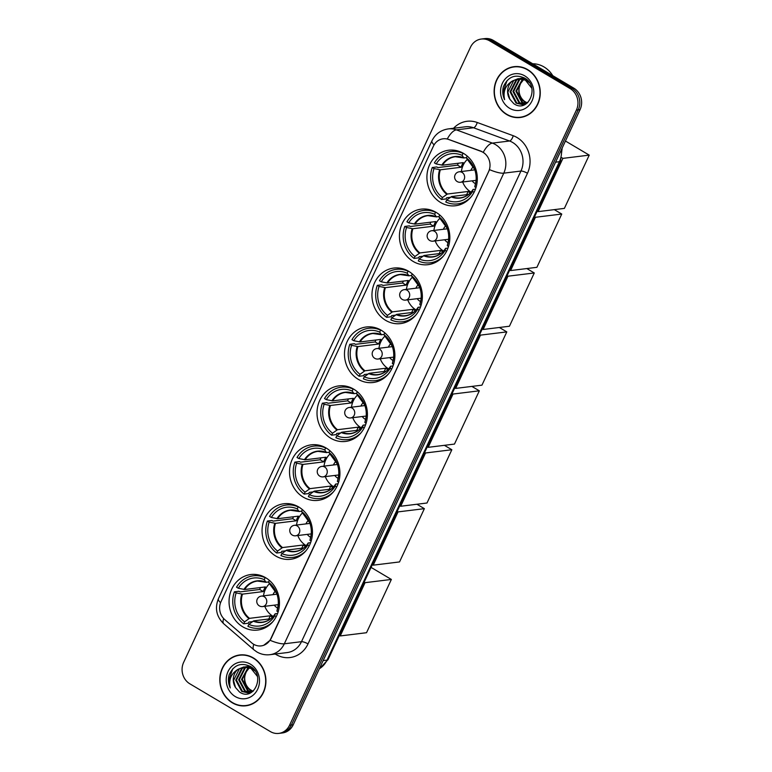 <?xml version="1.0" encoding="UTF-8"?>
<svg xmlns="http://www.w3.org/2000/svg" width="772" height="772" viewBox="0 0 772 772"><rect width="100%" height="100%" fill="white"/><g stroke="black" fill="none" stroke-linecap="round" stroke-linejoin="round"><path stroke-width="1.16" d="M353.653 389.117A27.975 25.167 -97 0 0 338.792 385.903A27.975 25.167 -97 0 0 317.36 408.301A27.975 25.167 -97 0 0 330.763 438.226A27.975 25.167 -97 0 0 345.624 441.43A27.975 25.167 -97 0 0 367.057 419.042A27.975 25.167 -97 0 0 353.653 389.117M436.083 212.358A27.975 25.167 -97 0 0 421.222 209.144A27.975 25.167 -97 0 0 399.78 231.532A27.975 25.167 -97 0 0 413.184 261.457A27.975 25.167 -97 0 0 428.055 264.671A27.975 25.167 -97 0 0 449.487 242.273A27.975 25.167 -97 0 0 436.083 212.358M408.61 271.271A27.975 25.167 -97 0 0 393.749 268.067A27.975 25.167 -97 0 0 372.307 290.455A27.975 25.167 -97 0 0 385.71 320.38A27.975 25.167 -97 0 0 400.581 323.593A27.975 25.167 -97 0 0 422.014 301.196A27.975 25.167 -97 0 0 408.61 271.271M381.136 330.194A27.975 25.167 -97 0 0 366.266 326.99A27.975 25.167 -97 0 0 344.833 349.378A27.975 25.167 -97 0 0 358.237 379.303A27.975 25.167 -97 0 0 373.098 382.516A27.975 25.167 -97 0 0 394.54 360.119A27.975 25.167 -97 0 0 381.136 330.194M326.18 448.04A27.975 25.167 -97 0 0 311.319 444.826A27.975 25.167 -97 0 0 289.876 467.224A27.975 25.167 -97 0 0 303.28 497.149A27.975 25.167 -97 0 0 318.151 500.352A27.975 25.167 -97 0 0 339.583 477.964A27.975 25.167 -97 0 0 326.18 448.04M298.706 506.963A27.975 25.167 -97 0 0 283.845 503.749A27.975 25.167 -97 0 0 262.403 526.147A27.975 25.167 -97 0 0 275.807 556.062A27.975 25.167 -97 0 0 290.677 559.275A27.975 25.167 -97 0 0 312.11 536.887A27.975 25.167 -97 0 0 298.706 506.963M265.703 577.745A27.975 25.167 -97 0 0 250.832 574.532A27.975 25.167 -97 0 0 229.4 596.93A27.975 25.167 -97 0 0 242.804 626.845A27.975 25.167 -97 0 0 257.665 630.058A27.975 25.167 -97 0 0 279.107 607.67A27.975 25.167 -97 0 0 265.703 577.745M463.557 153.435A27.975 25.167 -97 0 0 448.696 150.222A27.975 25.167 -97 0 0 427.263 172.61A27.975 25.167 -97 0 0 440.667 202.534A27.975 25.167 -97 0 0 455.528 205.748A27.975 25.167 -97 0 0 476.961 183.35A27.975 25.167 -97 0 0 463.557 153.435M483.011 152.316A14.253 12.815 -97 0 0 480.937 151.331L448.609 139.452A14.253 12.815 -97 0 0 443.118 138.806A14.253 12.815 -97 0 0 433.41 146.159L221.014 601.658A14.253 12.815 -97 0 0 224.72 619.578L251.72 642.893A14.253 12.815 -97 0 0 261.187 645.894A14.253 12.815 -97 0 0 270.885 638.541L488.618 171.606A14.253 12.815 -97 0 0 483.011 152.316M527.662 69.615A25.601 23.025 -97 0 0 514.065 66.672A25.601 23.025 -97 0 0 494.447 87.159A25.601 23.025 -97 0 0 506.712 114.546A25.601 23.025 -97 0 0 520.318 117.479A25.601 23.025 -97 0 0 539.937 96.992A25.601 23.025 -97 0 0 527.662 69.615M514.982 66.575A25.601 23.025 -97 0 0 512.097 67.28M253.341 657.908A25.601 23.025 -97 0 0 239.735 654.965A25.601 23.025 -97 0 0 220.116 675.461A25.601 23.025 -97 0 0 232.382 702.838A25.601 23.025 -97 0 0 245.988 705.782A25.601 23.025 -97 0 0 265.607 685.285A25.601 23.025 -97 0 0 253.341 657.908M240.652 654.878A25.601 23.025 -97 0 0 237.766 655.573M434.115 144.846A18.47 4.603 25 0 1 431.953 140.803C435.312 134.058 440.735 130.092 448.233 128.914A21.114 18.991 83 0 1 456.377 129.87L492.401 143.109A21.114 18.991 83 0 1 495.47 144.576A21.114 18.991 83 0 1 503.778 173.16A18.47 4.603 -155 0 1 489.544 169.657L271.117 638.512L270.084 640.297L263.715 645.296M270.084 640.297A18.47 4.603 25 0 0 284.318 643.79L503.778 173.16L520.946 171.046A21.114 18.991 -97 0 0 512.637 142.463A21.114 18.991 -97 0 0 509.559 140.996L473.535 127.766L456.377 129.87A18.47 7.324 110.2 0 0 447.297 138.941L481.274 151.283L484.826 153.435M481.265 39.054L484.932 38.6A15.836 14.243 -97 0 1 493.347 40.414L573.847 88.172A15.836 14.243 -97 0 1 580.081 109.614L293.225 724.773A15.836 14.243 -97 0 1 282.446 732.946L280.612 733.178A15.836 14.243 -97 0 0 291.391 725.004L578.247 109.836A15.836 14.243 -97 0 0 572.013 88.404L491.513 40.646A15.836 14.243 -97 0 0 483.098 38.822A15.836 14.243 -97 0 1 491.513 40.646L572.013 88.404A15.836 14.243 -97 0 1 578.247 109.836L291.391 725.004A15.836 14.243 -97 0 1 280.612 733.178L278.788 733.4A15.836 14.243 -97 0 0 289.558 725.226L576.414 110.058A15.836 14.243 -97 0 0 570.19 88.626L489.68 40.868A15.836 14.243 -97 0 0 481.265 39.054A15.836 14.243 -97 0 0 470.486 47.227L183.63 662.386A15.836 14.243 -97 0 0 189.864 683.828L270.374 731.586A15.836 14.243 -97 0 0 278.788 733.4M243.933 705.666A25.601 23.025 -97 0 0 246.905 705.647M518.263 117.373A25.601 23.025 -97 0 0 521.225 117.354M520.28 117.219A25.331 22.793 -97 0 0 539.696 96.944A25.331 22.793 -97 0 0 527.556 69.847A25.331 22.793 -97 0 0 514.094 66.932A25.331 22.793 -97 0 0 494.678 87.217A25.331 22.793 -97 0 0 506.818 114.314A25.331 22.793 -97 0 0 520.28 117.219L522.113 116.997A25.331 22.793 -97 0 0 524.111 116.649M552.752 75.656A26.393 23.739 -97 0 0 544.009 66.942A26.393 23.739 -97 0 0 532.68 63.758M527.006 103.13L524.757 102.058C518.601 97.214 517.259 90.961 520.733 83.299A13.192 11.87 -97 0 0 524.69 101.431L527.344 102.908M520.733 83.299L523.792 79.391M525.626 103.882L521.853 102.415L515.86 91.125L522.557 78.995M522.905 78.802L523.956 78.329M525.973 103.718L522.576 102.329L516.584 91.038L522.943 79.101M523.291 78.898L524.323 78.387M524.68 78.242L524.806 78.194C515.204 73.803 508.063 76.621 503.412 86.667C502.234 91.135 502.63 95.467 504.598 99.656C502.852 91.463 505.467 85.248 512.434 80.983A13.192 11.87 -97 0 0 509.848 99.25L507.87 92.109L513.756 80.471L518.456 78.628M524.207 104.394L518.948 102.772L512.955 91.482L518.842 79.844L521.042 78.686M521.399 78.551L522.461 78.233M522.818 78.146L523.908 77.953M524.564 104.288L519.672 102.686L513.679 91.395L519.566 79.757L521.418 78.744M521.776 78.599L522.837 78.233M523.194 78.136L524.265 77.914M527.778 102.589L522.769 104.683L516.043 103.139L510.051 91.839L515.937 80.201L519.556 78.59M519.913 78.503L525.462 78.628M523.126 104.635L516.767 103.043L510.774 91.752L516.661 80.114L519.923 78.59M520.28 78.493L521.361 78.271M521.003 78.31L524.941 78.281M512.434 80.983L518.089 78.676L525.385 80.153L531.725 88.124M518.089 78.676L526.118 80.066L529.341 82.633M526.07 103.911L523.493 104.596M509.848 99.25L513.814 103.67C528.241 113.938 540.265 86.512 524.815 78.204M524.748 75.868A18.47 16.617 -97 0 0 502.36 83.279A18.47 16.617 -97 0 0 509.626 108.292A18.47 16.617 -97 0 0 532.024 100.871A18.47 16.617 -97 0 0 524.748 75.868M517.954 66.556A25.331 22.793 -97 0 0 515.928 66.71L514.094 66.932M504.598 99.656L502.968 92.408L507.079 80.52M245.959 705.521A25.331 22.793 -97 0 0 265.375 685.237A25.331 22.793 -97 0 0 253.235 658.14A25.331 22.793 -97 0 0 239.774 655.225A25.331 22.793 -97 0 0 220.358 675.51A25.331 22.793 -97 0 0 232.497 702.607A25.331 22.793 -97 0 0 245.959 705.521L247.783 705.29A25.331 22.793 -97 0 0 249.781 704.942M252.676 691.432L250.427 690.361C244.27 685.507 242.929 679.254 246.403 671.592A13.192 11.87 -97 0 0 250.36 689.724L253.023 691.201M246.403 671.592L249.462 667.693M251.296 692.185L247.522 690.718L241.54 679.428L248.237 667.288M248.574 667.104L249.626 666.622M251.643 692.021L248.246 690.631L242.263 679.331L248.613 667.394M248.96 667.201L250.003 666.68M249.877 692.696L244.618 691.075L238.625 679.785L244.512 668.137L246.722 666.979M247.069 666.854L248.14 666.526M248.497 666.439L250.012 666.207M250.234 692.59L245.342 690.988L239.359 679.688L245.235 668.05L247.098 667.037M247.445 666.892L248.507 666.535M248.864 666.439L249.945 666.217M253.448 690.882L248.439 692.986L241.713 691.432L235.721 680.142L241.607 668.504L245.226 666.883M245.593 666.796L251.132 666.931M248.806 692.928L242.437 691.345L236.454 680.055L242.331 668.407L245.602 666.892M245.959 666.796L247.04 666.574M246.673 666.612L250.61 666.574M235.518 687.543L239.484 691.973C253.911 702.231 265.935 674.805 250.495 666.497C240.874 662.096 233.733 664.924 229.081 674.96C227.904 679.428 228.3 683.76 230.268 687.948C228.522 679.765 231.137 673.541 238.104 669.276A13.192 11.87 -97 0 0 235.518 687.543L233.54 680.412L239.426 668.764L244.126 666.931M238.104 669.276L243.769 666.969L251.064 668.446L257.394 676.426M243.769 666.969L251.788 668.359L255.011 670.936M251.749 692.214L249.163 692.889M250.427 664.161A18.47 16.617 -97 0 0 228.03 671.572A18.47 16.617 -97 0 0 235.306 696.585A18.47 16.617 -97 0 0 257.694 689.174A18.47 16.617 -97 0 0 250.427 664.161M243.624 654.859A25.331 22.793 -97 0 0 241.597 655.003L239.774 655.225M230.268 687.948L228.647 680.701L232.748 668.813M450.375 197.304L446.65 197.757L446.11 198.925L441.536 199.485A26.393 23.739 -97 0 1 432.243 167.514L434.028 168.576A24.173 21.741 -97 0 0 442.452 197.535L447.374 194.023L468.141 191.466A20.69 18.615 -97 0 0 470.187 192.875A20.69 18.615 -97 0 0 470.283 192.932M457.323 150.81A26.393 23.739 -97 0 0 455.75 150.945L451.176 151.505A26.393 23.739 -97 0 1 463.026 153.396L462.119 155.355A24.173 21.741 -97 0 0 436.19 163.944L442.501 165.179L463.258 162.631A20.69 18.615 -97 0 0 461.096 167.263L440.339 169.811L434.028 168.576M466.423 157.729L463.789 157.845L462.119 155.355M468.527 194.457L451.61 196.542L446.689 200.044L445.772 202.003A26.393 23.739 -97 0 0 457.622 203.895L462.196 203.325A26.393 23.739 -97 0 0 463.76 203.075M432.243 167.514L436.817 166.945L437.878 167.582L457.555 165.16A25.071 22.552 83 0 1 458.317 163.239M457.622 203.895A26.393 23.739 -97 0 0 470.852 197.188M451.176 151.505A26.393 23.739 -97 0 0 434.404 162.882L436.19 163.944M446.689 200.044A24.173 21.741 -97 0 0 472.609 191.456L474.066 192.325M442.452 197.535L441.536 199.485M472.609 191.456L473.004 189.536L475.494 189.092M451.031 196.812A20.941 18.837 -97 0 0 473.004 189.536L473.284 189.362M464.175 157.999L463.789 157.845A20.69 18.615 -97 0 0 455.364 156.735A20.69 18.615 -97 0 0 442.501 165.179M476.006 187.557L474.77 186.824A24.173 21.741 -97 0 0 475.948 181.845A24.173 21.741 -97 0 0 474.307 168.46A24.173 21.741 -97 0 0 466.356 157.864L467.205 156.05M476.073 180.918L474.77 186.824M466.356 157.864L468.025 160.354A20.941 18.837 -97 0 1 474.481 168.914M457.555 165.16L461.096 167.263M468.141 191.466L466.635 194.689M471.055 192.112A19.84 17.852 83 0 1 470.988 192.074A19.84 17.852 83 0 1 462.679 181.999M461.386 171.519A19.84 17.852 83 0 1 467.369 159.379M472.146 180.831A10.026 9.023 -97 0 0 475.012 183.466A10.026 9.023 -97 0 0 475.513 183.736M473.419 166.723A10.026 9.023 -97 0 0 470.852 170.361M474.606 169.261A7.913 7.122 -97 0 0 474.114 169.956M475.407 180.436A7.913 7.122 -97 0 0 476.044 180.995M565.432 141.015L589.229 155.124L564.38 208.392L538.074 211.634L537.206 211.123M538.074 211.634L562.913 158.366L589.229 155.124M561.775 157.691L562.913 158.366M422.892 256.227L419.177 256.68L418.636 257.848L414.062 258.408A26.393 23.739 -97 0 1 404.769 226.437L406.555 227.499A24.173 21.741 -97 0 0 414.969 256.458L419.9 252.946L440.658 250.389A20.69 18.615 -97 0 0 442.713 251.797A20.69 18.615 -97 0 0 442.8 251.855M429.85 209.733A26.393 23.739 -97 0 0 428.277 209.868L423.703 210.428A26.393 23.739 -97 0 1 435.553 212.319L434.636 214.278A24.173 21.741 -97 0 0 408.716 222.867L415.027 224.102L435.784 221.554A20.69 18.615 -97 0 0 433.623 226.186L412.866 228.734L406.555 227.499M438.94 216.652L436.315 216.768L434.636 214.278M441.053 253.38L424.137 255.464L419.206 258.967L418.299 260.926A26.393 23.739 -97 0 0 430.149 262.818L434.723 262.248A26.393 23.739 -97 0 0 436.286 261.998M404.769 226.437L409.343 225.868L410.405 226.505L430.081 224.083A25.071 22.552 83 0 1 430.844 222.162M430.149 262.818A26.393 23.739 -97 0 0 443.379 256.111M423.703 210.428A26.393 23.739 -97 0 0 406.921 221.805L408.716 222.867M419.206 258.967A24.173 21.741 -97 0 0 445.135 250.379L446.592 251.247M414.969 256.458L414.062 258.408M445.135 250.379L445.531 248.459L448.011 248.015M423.548 255.735A20.941 18.837 -97 0 0 445.531 248.459L445.811 248.285M436.701 216.922L436.315 216.768A20.69 18.615 -97 0 0 427.891 215.658A20.69 18.615 -97 0 0 415.027 224.102M448.532 246.48L447.297 245.747A24.173 21.741 -97 0 0 448.474 240.767A24.173 21.741 -97 0 0 446.824 227.383A24.173 21.741 -97 0 0 438.872 216.787L439.731 214.963M448.532 240.285A20.941 18.837 -97 0 1 447.683 243.827L447.297 245.747M438.872 216.787L440.551 219.277A20.941 18.837 -97 0 1 446.998 227.837M430.081 224.083L433.623 226.186M440.658 250.389L439.162 253.612M443.572 251.035A19.84 17.852 83 0 1 443.514 250.997A19.84 17.852 83 0 1 435.205 240.922M433.912 230.442A19.84 17.852 83 0 1 439.895 218.302M444.672 239.754A10.026 9.023 -97 0 0 447.528 242.379A10.026 9.023 -97 0 0 448.03 242.659M445.936 225.646A10.026 9.023 -97 0 0 443.379 229.284M447.133 228.184A7.913 7.122 -97 0 0 446.641 228.879M447.924 239.359A7.913 7.122 -97 0 0 448.571 239.918M554.315 209.637L561.746 214.047L536.907 267.315L510.591 270.557L509.732 270.046M510.591 270.557L535.44 217.279L561.746 214.047M534.571 216.768L535.44 217.279M395.418 315.15L391.703 315.603L391.163 316.771L386.589 317.331A26.393 23.739 -97 0 1 377.286 285.36L379.081 286.422A24.173 21.741 -97 0 0 387.496 315.381L392.427 311.869L413.184 309.311A20.69 18.615 -97 0 0 415.24 310.72A20.69 18.615 -97 0 0 415.326 310.769M402.376 268.656A26.393 23.739 -97 0 0 400.803 268.791L396.229 269.351A26.393 23.739 -97 0 1 408.079 271.242L407.162 273.201A24.173 21.741 -97 0 0 381.243 281.79L387.544 283.025L408.311 280.477A20.69 18.615 -97 0 0 406.149 285.109L385.382 287.657L379.081 286.422M411.466 275.575L408.842 275.691L407.162 273.201M413.58 312.303L396.663 314.378L391.732 317.89L390.825 319.849A26.393 23.739 -97 0 0 402.675 321.741L407.249 321.171A26.393 23.739 -97 0 0 408.803 320.92M377.286 285.36L381.87 284.791L382.931 285.428L402.608 283.006A25.071 22.552 83 0 1 403.37 281.076M402.675 321.741A26.393 23.739 -97 0 0 415.905 315.034M396.229 269.351A26.393 23.739 -97 0 0 379.448 280.728L381.243 281.79M391.732 317.89A24.173 21.741 -97 0 0 417.662 309.302L419.119 310.17M387.496 315.381L386.589 317.331M417.662 309.302L418.048 307.381L420.537 306.928M396.075 314.658A20.941 18.837 -97 0 0 418.048 307.381L418.337 307.208M409.218 275.845L408.842 275.691A20.69 18.615 -97 0 0 400.417 274.581A20.69 18.615 -97 0 0 387.544 283.025M421.049 305.403L419.823 304.67A24.173 21.741 -97 0 0 421.001 299.69A24.173 21.741 -97 0 0 419.35 286.306A24.173 21.741 -97 0 0 411.399 275.71L412.248 273.886M421.058 299.208A20.941 18.837 -97 0 1 420.209 302.749L419.823 304.67M411.399 275.71L413.078 278.2A20.941 18.837 -97 0 1 419.524 286.759M402.608 283.006L406.149 285.109M413.184 309.311L411.688 312.535M416.098 309.958A19.84 17.852 83 0 1 416.04 309.919A19.84 17.852 83 0 1 407.722 299.845M406.439 289.365A19.84 17.852 83 0 1 412.422 277.225M417.189 298.677A10.026 9.023 -97 0 0 420.055 301.302A10.026 9.023 -97 0 0 420.557 301.582M418.463 284.569A10.026 9.023 -97 0 0 415.905 288.207M419.65 287.107A7.913 7.122 -97 0 0 419.167 287.802M420.45 298.281A7.913 7.122 -97 0 0 421.097 298.841M526.832 268.56L534.272 272.97L509.433 326.238L483.118 329.48L482.259 328.968M483.118 329.48L507.957 276.202L534.272 272.97M507.098 275.691L507.957 276.202M367.945 374.073L364.23 374.526L363.68 375.694L359.105 376.253A26.393 23.739 -97 0 1 349.812 344.283L351.598 345.345A24.173 21.741 -97 0 0 360.022 374.304L364.944 370.792L385.71 368.234A20.69 18.615 -97 0 0 387.756 369.643A20.69 18.615 -97 0 0 387.853 369.692M374.902 327.579A26.393 23.739 -97 0 0 373.33 327.714L368.746 328.274A26.393 23.739 -97 0 1 380.596 330.165L379.689 332.124A24.173 21.741 -97 0 0 353.759 340.713L360.07 341.948L380.837 339.39A20.69 18.615 -97 0 0 378.676 344.022L357.909 346.58L351.598 345.345M383.993 334.498L381.358 334.614L379.689 332.124M386.096 371.226L369.19 373.301L364.259 376.813L363.342 378.772A26.393 23.739 -97 0 0 375.192 380.654L379.776 380.094A26.393 23.739 -97 0 0 381.329 379.843M349.812 344.283L354.387 343.714L355.458 344.351L375.134 341.928A25.071 22.552 83 0 1 375.896 339.998M375.192 380.654A26.393 23.739 -97 0 0 388.432 373.957M368.746 328.274A26.393 23.739 -97 0 0 351.974 339.651L353.759 340.713M364.259 376.813A24.173 21.741 -97 0 0 390.178 368.225L391.636 369.093M360.022 374.304L359.105 376.253M390.178 368.225L390.574 366.304L393.064 365.851M368.601 373.58A20.941 18.837 -97 0 0 390.574 366.304L390.864 366.131M381.744 334.768L381.358 334.614A20.69 18.615 -97 0 0 372.934 333.504A20.69 18.615 -97 0 0 360.07 341.948M393.575 364.326L392.34 363.593A24.173 21.741 -97 0 0 393.517 358.604A24.173 21.741 -97 0 0 391.877 345.229A24.173 21.741 -97 0 0 383.925 334.633L384.774 332.809M393.585 358.131A20.941 18.837 -97 0 1 392.736 361.672L392.34 363.593M383.925 334.633L385.604 337.123A20.941 18.837 -97 0 1 392.051 345.673M375.134 341.928L378.676 344.022M385.71 368.234L384.205 371.457M388.625 368.881A19.84 17.852 83 0 1 388.567 368.842A19.84 17.852 83 0 1 380.249 358.768M378.955 348.288A19.84 17.852 83 0 1 384.948 336.148M389.715 357.6A10.026 9.023 -97 0 0 392.581 360.225A10.026 9.023 -97 0 0 393.083 360.505M390.989 343.492A10.026 9.023 -97 0 0 388.422 347.13M392.176 346.02A7.913 7.122 -97 0 0 391.684 346.724M392.977 357.204A7.913 7.122 -97 0 0 393.623 357.764M499.359 327.482L506.799 331.892L481.96 385.16L455.644 388.403L454.785 387.891M455.644 388.403L480.483 335.125L506.799 331.892M479.624 334.614L480.483 335.125M340.471 432.995L336.746 433.449L336.206 434.617L331.632 435.176A26.393 23.739 -97 0 1 322.339 403.206L324.124 404.267A24.173 21.741 -97 0 0 332.549 433.217L337.47 429.714L358.237 427.157A20.69 18.615 -97 0 0 360.283 428.566A20.69 18.615 -97 0 0 360.379 428.614M347.419 386.502A26.393 23.739 -97 0 0 345.846 386.637L341.272 387.197A26.393 23.739 -97 0 1 353.122 389.088L352.215 391.047A24.173 21.741 -97 0 0 326.286 399.626L332.597 400.871L353.354 398.313A20.69 18.615 -97 0 0 351.192 402.945L330.435 405.503L324.124 404.267M356.519 393.421L353.885 393.537L352.215 391.047M358.623 430.149L341.707 432.223L336.785 435.736L335.868 437.695A26.393 23.739 -97 0 0 347.718 439.577L352.293 439.017A26.393 23.739 -97 0 0 353.856 438.766M322.339 403.206L326.913 402.637L327.975 403.273L347.661 400.851A25.071 22.552 83 0 1 348.413 398.921M347.718 439.577A26.393 23.739 -97 0 0 360.949 432.87M341.272 387.197A26.393 23.739 -97 0 0 324.501 398.564L326.286 399.626M336.785 435.736A24.173 21.741 -97 0 0 362.705 427.148L364.162 428.016M332.549 433.217L331.632 435.176M362.705 427.148L363.101 425.227L365.59 424.774M341.127 432.503A20.941 18.837 -97 0 0 363.101 425.227L363.38 425.044M354.271 393.691L353.885 393.537A20.69 18.615 -97 0 0 345.46 392.427A20.69 18.615 -97 0 0 332.597 400.871M366.102 423.249L364.867 422.516A24.173 21.741 -97 0 0 366.044 417.527A24.173 21.741 -97 0 0 364.403 404.152A24.173 21.741 -97 0 0 356.452 393.556L357.301 391.732M366.169 416.61L364.867 422.516M356.452 393.556L358.121 396.046A20.941 18.837 -97 0 1 364.577 404.596M347.661 400.851L351.192 402.945M358.237 427.157L356.732 430.38M361.151 427.804A19.84 17.852 83 0 1 361.084 427.765A19.84 17.852 83 0 1 352.775 417.691M351.482 407.211A19.84 17.852 83 0 1 357.465 395.071M362.242 416.523A10.026 9.023 -97 0 0 365.108 419.148A10.026 9.023 -97 0 0 365.61 419.428M363.515 402.415A10.026 9.023 -97 0 0 360.949 406.043M364.702 404.943A7.913 7.122 -97 0 0 364.21 405.647M365.503 416.127A7.913 7.122 -97 0 0 366.14 416.687M471.885 386.405L479.325 390.815L454.476 444.083L428.17 447.326L427.302 446.814M428.17 447.326L453.01 394.048L479.325 390.815M452.141 393.537L453.01 394.048M312.988 491.918L309.273 492.372L308.732 493.54L304.158 494.099A26.393 23.739 -97 0 1 294.865 462.119L296.651 463.181A24.173 21.741 -97 0 0 305.065 492.14L309.997 488.637L330.754 486.08A20.69 18.615 -97 0 0 332.809 487.489A20.69 18.615 -97 0 0 332.896 487.537M319.946 445.425A26.393 23.739 -97 0 0 318.373 445.56L313.799 446.12A26.393 23.739 -97 0 1 325.649 448.011L324.732 449.97A24.173 21.741 -97 0 0 298.812 458.549L305.123 459.794L325.88 457.236A20.69 18.615 -97 0 0 323.719 461.868L302.962 464.426L296.651 463.181M329.036 452.344L326.411 452.46L324.732 449.97M331.149 489.072L314.233 491.146L309.302 494.659L308.395 496.618A26.393 23.739 -97 0 0 320.245 498.5L324.819 497.94A26.393 23.739 -97 0 0 326.382 497.689M294.865 462.119L299.44 461.56L300.501 462.196L320.177 459.774A25.071 22.552 83 0 1 320.94 457.844M320.245 498.5A26.393 23.739 -97 0 0 333.475 491.793M313.799 446.12A26.393 23.739 -97 0 0 297.017 457.487L298.812 458.549M309.302 494.659A24.173 21.741 -97 0 0 335.231 486.07L336.688 486.939M305.065 492.14L304.158 494.099M335.231 486.07L335.627 484.15L338.107 483.697M313.644 491.426A20.941 18.837 -97 0 0 335.627 484.15L335.907 483.967M326.797 452.614L326.411 452.46A20.69 18.615 -97 0 0 317.987 451.35A20.69 18.615 -97 0 0 305.123 459.794M338.628 482.172L337.393 481.438A24.173 21.741 -97 0 0 338.57 476.449A24.173 21.741 -97 0 0 336.92 463.075A24.173 21.741 -97 0 0 328.978 452.479L329.827 450.655M338.696 475.533L337.393 481.438M328.978 452.479L330.648 454.969A20.941 18.837 -97 0 1 337.094 463.518M320.177 459.774L323.719 461.868M330.754 486.08L329.258 489.303M333.668 486.727A19.84 17.852 83 0 1 333.61 486.688A19.84 17.852 83 0 1 325.302 476.613M324.008 466.134A19.84 17.852 83 0 1 329.991 453.994M334.768 475.446A10.026 9.023 -97 0 0 337.625 478.071A10.026 9.023 -97 0 0 338.126 478.35M336.032 461.338A10.026 9.023 -97 0 0 333.475 464.966M337.229 463.866A7.913 7.122 -97 0 0 336.737 464.57M338.02 475.05A7.913 7.122 -97 0 0 338.667 475.61M444.411 445.328L451.842 449.738L427.003 503.006L400.697 506.249L399.828 505.728M400.697 506.249L425.536 452.971L451.842 449.738M424.668 452.46L425.536 452.971M285.515 550.841L281.799 551.295L281.259 552.462L276.685 553.022A26.393 23.739 -97 0 1 267.382 521.042L269.177 522.104A24.173 21.741 -97 0 0 277.592 551.063L282.523 547.56L303.28 545.003A20.69 18.615 -97 0 0 305.336 546.412A20.69 18.615 -97 0 0 305.423 546.46M292.472 504.348A26.393 23.739 -97 0 0 290.899 504.483L286.325 505.042A26.393 23.739 -97 0 1 298.175 506.934L297.259 508.893A24.173 21.741 -97 0 0 271.339 517.472L277.64 518.716L298.407 516.159A20.69 18.615 -97 0 0 296.245 520.791L275.479 523.348L269.177 522.104M301.562 511.257L298.938 511.382L297.259 508.893M303.676 547.995L286.759 550.069L281.828 553.582L280.921 555.541A26.393 23.739 -97 0 0 292.771 557.423L297.345 556.863A26.393 23.739 -97 0 0 298.899 556.612M267.382 521.042L271.966 520.482L273.027 521.119L292.704 518.697A25.071 22.552 83 0 1 293.466 516.767M292.771 557.423A26.393 23.739 -97 0 0 306.002 550.716M286.325 505.042A26.393 23.739 -97 0 0 269.544 516.41L271.339 517.472M281.828 553.582A24.173 21.741 -97 0 0 307.758 544.993L309.215 545.862M277.592 551.063L276.685 553.022M307.758 544.993L308.144 543.073L310.633 542.619M286.171 550.349A20.941 18.837 -97 0 0 308.144 543.073L308.433 542.89M299.314 511.537L298.938 511.382A20.69 18.615 -97 0 0 290.513 510.273A20.69 18.615 -97 0 0 277.64 518.716M311.155 541.095L309.919 540.361A24.173 21.741 -97 0 0 311.097 535.372A24.173 21.741 -97 0 0 309.447 521.997A24.173 21.741 -97 0 0 301.495 511.402L302.344 509.578M311.212 534.446L309.919 540.361M301.495 511.402L303.174 513.891A20.941 18.837 -97 0 1 309.62 522.441M292.704 518.697L296.245 520.791M303.28 545.003L301.784 548.226M306.195 545.65A19.84 17.852 83 0 1 306.137 545.611A19.84 17.852 83 0 1 297.818 535.536M296.535 525.057A19.84 17.852 83 0 1 302.518 512.917M307.285 534.369A10.026 9.023 -97 0 0 310.151 536.994A10.026 9.023 -97 0 0 310.653 537.273M308.559 520.26A10.026 9.023 -97 0 0 306.002 523.889M309.746 522.789A7.913 7.122 -97 0 0 309.263 523.493M310.547 533.963A7.913 7.122 -97 0 0 311.193 534.523M416.928 504.241L424.368 508.661L399.529 561.929L373.214 565.162L372.355 564.65M373.214 565.162L398.053 511.894L424.368 508.661M397.194 511.382L398.053 511.894M252.512 621.614L248.796 622.078L248.246 623.245L243.672 623.805A26.393 23.739 -97 0 1 234.379 591.825L236.164 592.886A24.173 21.741 -97 0 0 244.589 621.846L249.51 618.343L270.277 615.786A20.69 18.615 -97 0 0 272.323 617.185A20.69 18.615 -97 0 0 272.42 617.243M259.469 575.13A26.393 23.739 -97 0 0 257.896 575.265L253.312 575.825A26.393 23.739 -97 0 1 265.163 577.717L264.256 579.666A24.173 21.741 -97 0 0 238.326 588.254L244.637 589.499L265.394 586.942A20.69 18.615 -97 0 0 263.242 591.574L242.476 594.131L236.164 592.886M268.56 582.04L265.925 582.156L264.256 579.666M270.663 618.768L253.756 620.852L248.825 624.365L247.908 626.314A26.393 23.739 -97 0 0 259.759 628.205L264.342 627.646A26.393 23.739 -97 0 0 265.896 627.395M234.379 591.825L238.953 591.265L240.024 591.892L259.701 589.47A25.071 22.552 83 0 1 260.453 587.55M259.759 628.205A26.393 23.739 -97 0 0 272.998 621.499M253.312 575.825A26.393 23.739 -97 0 0 236.541 587.193L238.326 588.254M248.825 624.365A24.173 21.741 -97 0 0 274.745 615.776L276.202 616.635M244.589 621.846L243.672 623.805M274.745 615.776L275.141 613.856L277.63 613.402M253.168 621.132A20.941 18.837 -97 0 0 275.141 613.856L275.421 613.672M266.311 582.32L265.925 582.156A20.941 18.837 -97 0 0 243.952 589.441M278.142 611.878L276.907 611.144A24.173 21.741 -97 0 0 278.084 606.155A24.173 21.741 -97 0 0 276.444 592.771A24.173 21.741 -97 0 0 268.492 582.184L269.341 580.361M278.209 605.229L276.907 611.144M268.492 582.184L270.171 584.674A20.941 18.837 -97 0 1 276.617 593.224M259.701 589.47L263.242 591.574M270.277 615.786L268.772 618.999M273.192 616.432A19.84 17.852 83 0 1 273.124 616.394A19.84 17.852 83 0 1 264.815 606.319M263.522 595.839A19.84 17.852 83 0 1 269.515 583.7M274.282 605.152A10.026 9.023 -97 0 0 277.148 607.776A10.026 9.023 -97 0 0 277.65 608.056M275.556 591.043A10.026 9.023 -97 0 0 272.989 594.672M276.743 593.572A7.913 7.122 -97 0 0 276.251 594.276M277.544 604.746A7.913 7.122 -97 0 0 278.19 605.306M371.071 567.401L391.365 579.444L366.526 632.712L340.211 635.945L339.352 635.433M340.211 635.945L365.05 582.677L391.365 579.444M364.191 582.165L365.05 582.677M308.009 643.916A5.279 1.312 25 0 0 301.485 641.686L520.946 171.046A5.279 1.312 25 0 1 527.469 173.275L308.009 643.916A26.393 23.739 83 0 1 276.019 654.511A26.393 23.739 83 0 1 275.266 654.038M287.107 652.581A21.114 18.991 -97 0 0 301.485 641.686L284.318 643.79A21.114 18.991 83 0 1 269.949 654.695L287.107 652.581M483.262 152.267A18.47 7.324 110.2 0 1 492.401 143.109L509.559 140.996A5.279 2.094 -69.8 0 0 513.235 135.718A26.393 23.739 83 0 1 527.469 173.275M220.57 602.72A18.47 4.603 -155 0 1 218.428 598.696L431.953 140.803M223.668 618.565A18.47 5.722 130.8 0 0 223.784 623.805C216.421 616.616 214.635 608.249 218.428 598.696M253.805 644.369A18.47 5.722 130.8 0 0 253.863 649.783L223.784 623.805M453.55 128.258A26.393 23.739 83 0 1 477.221 122.487L513.235 135.718M289.558 725.226L293.225 724.773M576.414 110.058L580.081 109.614M570.19 88.626L573.847 88.172M489.68 40.868L493.347 40.414M477.221 122.487A5.279 2.094 -69.8 0 1 473.535 127.766A21.114 18.991 -97 0 0 465.391 126.801L448.233 128.914M319.357 668.726A21.114 18.991 -97 0 0 327 660.137L559.42 161.705A21.114 18.991 -97 0 0 561.369 149.739M555.56 162.188L559.42 161.705A10.557 2.634 25 0 0 560.511 161.145L328.09 659.577L319.251 668.957M328.09 659.577A10.557 2.634 25 0 1 327 660.137L323.14 660.61M440.339 169.811A20.69 18.615 -97 0 0 447.374 194.023M439.654 169.753A20.941 18.837 -97 0 0 446.795 194.303M463.789 157.845A20.941 18.837 -97 0 0 441.816 165.121M451.61 196.542A20.69 18.615 -97 0 0 460.421 197.806A20.69 18.615 -97 0 0 468.392 194.631M475.166 184.904A20.941 18.837 -97 0 0 476.006 181.362M474.819 169.869L459.243 171.789A5.279 4.748 83 0 1 462.052 172.397A5.279 4.748 83 0 1 464.126 179.538A5.279 4.748 83 0 1 460.537 182.26L476.102 180.349M412.866 228.734A20.69 18.615 -97 0 0 419.9 252.946M412.18 228.676A20.941 18.837 -97 0 0 419.312 253.226M436.315 216.768A20.941 18.837 -97 0 0 414.342 224.044M424.137 255.464A20.69 18.615 -97 0 0 432.947 256.729A20.69 18.615 -97 0 0 440.918 253.554M447.345 228.792L431.77 230.712A5.279 4.748 83 0 1 434.578 231.31A5.279 4.748 83 0 1 436.653 238.461A5.279 4.748 83 0 1 433.063 241.182L448.628 239.272M385.382 287.657A20.69 18.615 -97 0 0 392.427 311.869M384.707 287.599A20.941 18.837 -97 0 0 391.838 312.149M408.842 275.691A20.941 18.837 -97 0 0 386.859 282.967M396.663 314.378A20.69 18.615 -97 0 0 405.464 315.651A20.69 18.615 -97 0 0 413.445 312.477M419.862 287.715L404.296 289.635A5.279 4.748 83 0 1 407.105 290.233A5.279 4.748 83 0 1 409.179 297.384A5.279 4.748 83 0 1 405.58 300.105L421.155 298.195M357.909 346.58A20.69 18.615 -97 0 0 364.944 370.792M357.224 346.522A20.941 18.837 -97 0 0 364.365 371.071M381.358 334.614A20.941 18.837 -97 0 0 359.385 341.89M369.19 373.301A20.69 18.615 -97 0 0 377.99 374.574A20.69 18.615 -97 0 0 385.971 371.4M392.388 346.638L376.823 348.558A5.279 4.748 83 0 1 379.621 349.156A5.279 4.748 83 0 1 381.706 356.307A5.279 4.748 83 0 1 378.106 359.028L393.681 357.118M330.435 405.503A20.69 18.615 -97 0 0 337.47 429.714M329.75 405.445A20.941 18.837 -97 0 0 336.891 429.994M353.885 393.537A20.941 18.837 -97 0 0 331.912 400.813M341.707 432.223A20.69 18.615 -97 0 0 350.517 433.497A20.69 18.615 -97 0 0 358.488 430.322M365.262 420.595A20.941 18.837 -97 0 0 366.102 417.054M364.915 405.561L349.34 407.471A5.279 4.748 83 0 1 352.148 408.079A5.279 4.748 83 0 1 354.223 415.23A5.279 4.748 83 0 1 350.633 417.951L366.198 416.04M302.962 464.426A20.69 18.615 -97 0 0 309.997 488.637M302.277 464.368A20.941 18.837 -97 0 0 309.408 488.917M326.411 452.46A20.941 18.837 -97 0 0 304.438 459.736M314.233 491.146A20.69 18.615 -97 0 0 323.043 492.42A20.69 18.615 -97 0 0 331.014 489.245M337.779 479.518A20.941 18.837 -97 0 0 338.628 475.977M337.441 464.483L321.866 466.394A5.279 4.748 83 0 1 324.674 467.002A5.279 4.748 83 0 1 326.749 474.153A5.279 4.748 83 0 1 323.159 476.874L338.725 474.963M275.479 523.348A20.69 18.615 -97 0 0 282.523 547.56M274.803 523.291A20.941 18.837 -97 0 0 281.934 547.84M298.938 511.382A20.941 18.837 -97 0 0 276.955 518.659M286.759 550.069A20.69 18.615 -97 0 0 295.56 551.343A20.69 18.615 -97 0 0 303.541 548.168M310.305 538.441A20.941 18.837 -97 0 0 311.155 534.899M309.958 523.406L294.393 525.317A5.279 4.748 83 0 1 297.201 525.925A5.279 4.748 83 0 1 299.275 533.076A5.279 4.748 83 0 1 295.686 535.797L311.251 533.877M242.476 594.131A20.69 18.615 -97 0 0 249.51 618.343M265.935 582.165A20.69 18.615 -97 0 0 257.501 581.055A20.69 18.615 -97 0 0 244.637 589.499M241.79 594.073A20.941 18.837 -97 0 0 248.931 618.613M253.756 620.852A20.69 18.615 -97 0 0 262.557 622.116A20.69 18.615 -97 0 0 270.538 618.951M277.302 609.224A20.941 18.837 -97 0 0 278.152 605.673M276.955 594.189L261.39 596.1A5.279 4.748 83 0 1 264.188 596.708A5.279 4.748 83 0 1 266.272 603.849A5.279 4.748 83 0 1 262.673 606.58L278.248 604.659M253.863 649.783L256.864 651.944C260.917 654.299 265.278 655.216 269.949 654.695M562.19 147.983L560.511 161.145M460.421 197.806C465.641 197.092 469.839 194.322 473.024 189.478M455.364 156.735L463.953 157.98M474.645 169.329L468.112 160.451M459.243 171.789A5.279 5.279 0 0 0 455.625 180.127A5.279 5.279 0 0 0 460.537 182.26M432.947 256.729C438.168 256.014 442.366 253.245 445.55 248.401M427.891 215.658L436.469 216.903M448.6 239.841L447.692 243.807M447.171 228.251L440.629 219.364M431.77 230.712A5.279 5.279 0 0 0 428.151 239.05A5.279 5.279 0 0 0 433.063 241.182M405.464 315.651C410.685 314.937 414.892 312.168 418.077 307.324M400.417 274.581L408.996 275.826M421.116 298.764L420.219 302.73M419.698 287.174L413.155 278.287M404.296 289.635A5.279 5.279 0 0 0 400.668 297.973A5.279 5.279 0 0 0 405.58 300.105M377.99 374.574C383.211 373.86 387.419 371.091 390.593 366.246M372.934 333.504L381.522 334.749M393.643 357.687L392.745 361.653M392.215 346.097L385.682 337.21M376.823 348.558A5.279 5.279 0 0 0 373.194 356.896A5.279 5.279 0 0 0 378.106 359.028M350.517 433.497C355.738 432.783 359.935 430.014 363.12 425.169M345.46 392.427L354.049 393.672M364.741 405.02L358.208 396.132M349.34 407.471A5.279 5.279 0 0 0 345.721 415.818A5.279 5.279 0 0 0 350.633 417.951M323.043 492.42C328.264 491.706 332.462 488.927 335.646 484.092M317.987 451.35L326.566 452.585M337.267 463.933L330.725 455.055M321.866 466.394A5.279 5.279 0 0 0 318.247 474.741A5.279 5.279 0 0 0 323.159 476.874M295.56 551.343C300.781 550.629 304.988 547.85 308.173 543.015M290.513 510.273L299.092 511.508M309.794 522.856L303.251 513.978M294.393 525.317A5.279 5.279 0 0 0 290.764 533.664A5.279 5.279 0 0 0 295.686 535.797M262.557 622.116C267.778 621.412 271.985 618.633 275.16 613.798M257.501 581.055L266.089 582.291M276.781 593.639L270.248 584.761M261.39 596.1A5.279 5.279 0 0 0 257.761 604.437A5.279 5.279 0 0 0 262.673 606.58"/></g></svg>
